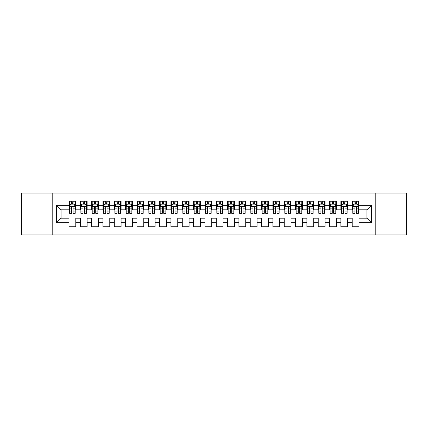 <?xml version="1.0" encoding="UTF-8"?>
<svg xmlns="http://www.w3.org/2000/svg" width="428" height="428" viewBox="0 0 428 428"><rect width="100%" height="100%" fill="white"/><g stroke="black" fill="none" stroke-linecap="round" stroke-linejoin="round"><path stroke-width="0.64" d="M375.217 234.961L406.6 234.961L406.6 193.039L375.217 193.039L375.217 234.961L52.783 234.961L52.783 193.039L21.4 193.039L21.4 234.961L52.783 234.961M375.217 193.039L52.783 193.039M56.523 222.726L56.523 205.274L68.983 205.274L68.983 209.806L61.054 209.806L61.054 218.194L56.523 222.726L68.983 222.726L68.983 226.744L75.783 226.744L75.783 222.726L80.314 222.726L80.314 226.744L87.109 226.744L87.109 222.726L91.64 222.726L91.64 226.744L98.44 226.744L98.44 222.726L102.971 222.726L102.971 226.744L109.771 226.744L109.771 222.726L114.303 222.726L114.303 226.744L121.097 226.744L121.097 222.726L125.629 222.726L125.629 226.744L132.429 226.744L132.429 222.726L136.96 222.726L136.96 226.744L143.76 226.744L143.76 222.726L148.291 222.726L148.291 226.744L155.086 226.744L155.086 222.726L159.617 222.726L159.617 226.744L166.417 226.744L166.417 222.726L170.949 222.726L170.949 226.744L177.748 226.744L177.748 222.726L182.28 222.726L182.28 226.744L189.074 226.744L189.074 222.726L193.606 222.726L193.606 226.744L200.406 226.744L200.406 222.726L204.937 222.726L204.937 226.744L211.732 226.744L211.732 222.726L216.268 222.726L216.268 226.744L223.063 226.744L223.063 222.726L227.594 222.726L227.594 226.744L234.394 226.744L234.394 222.726L238.926 222.726L238.926 226.744L245.72 226.744L245.72 222.726L250.252 222.726L250.252 226.744L257.051 226.744L257.051 222.726L261.583 222.726L261.583 226.744L268.383 226.744L268.383 222.726L272.914 222.726L272.914 226.744L279.709 226.744L279.709 222.726L284.24 222.726L284.24 226.744L291.04 226.744L291.04 222.726L295.571 222.726L295.571 226.744L302.371 226.744L302.371 222.726L306.903 222.726L306.903 226.744L313.697 226.744L313.697 222.726L318.229 222.726L318.229 226.744L325.029 226.744L325.029 222.726L329.56 222.726L329.56 226.744L336.36 226.744L336.36 222.726L340.891 222.726L340.891 226.744L347.686 226.744L347.686 222.726L352.217 222.726L352.217 226.744L359.017 226.744L359.017 218.194L366.946 218.194L366.946 209.806L359.017 209.806L359.017 205.274L371.477 205.274L371.477 222.726L359.017 222.726M359.017 205.274L359.017 201.256L352.217 201.256L352.217 205.274L347.686 205.274L347.686 201.256L340.891 201.256L340.891 205.274L336.36 205.274L336.36 201.256L329.56 201.256L329.56 205.274L325.029 205.274L325.029 201.256L318.229 201.256L318.229 205.274L313.697 205.274L313.697 201.256L306.903 201.256L306.903 205.274L302.371 205.274L302.371 201.256L295.571 201.256L295.571 205.274L291.04 205.274L291.04 201.256L284.24 201.256L284.24 205.274L279.709 205.274L279.709 201.256L272.914 201.256L272.914 205.274L268.383 205.274L268.383 201.256L261.583 201.256L261.583 205.274L257.051 205.274L257.051 201.256L250.252 201.256L250.252 205.274L245.72 205.274L245.72 201.256L238.926 201.256L238.926 205.274L234.394 205.274L234.394 201.256L227.594 201.256L227.594 205.274L223.063 205.274L223.063 201.256L216.268 201.256L216.268 205.274L211.732 205.274L211.732 201.256L204.937 201.256L204.937 205.274L200.406 205.274L200.406 201.256L193.606 201.256L193.606 205.274L189.074 205.274L189.074 201.256L182.28 201.256L182.28 205.274L177.748 205.274L177.748 201.256L170.949 201.256L170.949 205.274L166.417 205.274L166.417 201.256L159.617 201.256L159.617 205.274L155.086 205.274L155.086 201.256L148.291 201.256L148.291 205.274L143.76 205.274L143.76 201.256L136.96 201.256L136.96 205.274L132.429 205.274L132.429 201.256L125.629 201.256L125.629 205.274L121.097 205.274L121.097 201.256L114.303 201.256L114.303 205.274L109.771 205.274L109.771 201.256L102.971 201.256L102.971 205.274L98.44 205.274L98.44 201.256L91.64 201.256L91.64 205.274L87.109 205.274L87.109 201.256L80.314 201.256L80.314 205.274L75.783 205.274L75.783 201.256L68.983 201.256L68.983 205.274M347.686 222.726L347.686 218.194L352.217 218.194L352.217 222.726M371.477 205.274L366.946 209.806M336.36 222.726L336.36 218.194L340.891 218.194L340.891 222.726M352.217 205.274L352.217 209.806L347.686 209.806L347.686 205.274M325.029 222.726L325.029 218.194L329.56 218.194L329.56 222.726M340.891 205.274L340.891 209.806L336.36 209.806L336.36 205.274M313.697 222.726L313.697 218.194L318.229 218.194L318.229 222.726M329.56 205.274L329.56 209.806L325.029 209.806L325.029 205.274M302.371 222.726L302.371 218.194L306.903 218.194L306.903 222.726M318.229 205.274L318.229 209.806L313.697 209.806L313.697 205.274M291.04 222.726L291.04 218.194L295.571 218.194L295.571 222.726M306.903 205.274L306.903 209.806L302.371 209.806L302.371 205.274M279.709 222.726L279.709 218.194L284.24 218.194L284.24 222.726M295.571 205.274L295.571 209.806L291.04 209.806L291.04 205.274M268.383 222.726L268.383 218.194L272.914 218.194L272.914 222.726M284.24 205.274L284.24 209.806L279.709 209.806L279.709 205.274M257.051 222.726L257.051 218.194L261.583 218.194L261.583 222.726M272.914 205.274L272.914 209.806L268.383 209.806L268.383 205.274M245.72 222.726L245.72 218.194L250.252 218.194L250.252 222.726M261.583 205.274L261.583 209.806L257.051 209.806L257.051 205.274M234.394 222.726L234.394 218.194L238.926 218.194L238.926 222.726M250.252 205.274L250.252 209.806L245.72 209.806L245.72 205.274M223.063 222.726L223.063 218.194L227.594 218.194L227.594 222.726M238.926 205.274L238.926 209.806L234.394 209.806L234.394 205.274M211.732 222.726L211.732 218.194L216.268 218.194L216.268 222.726M227.594 205.274L227.594 209.806L223.063 209.806L223.063 205.274M200.406 222.726L200.406 218.194L204.937 218.194L204.937 222.726M216.268 205.274L216.268 209.806L211.732 209.806L211.732 205.274M189.074 222.726L189.074 218.194L193.606 218.194L193.606 222.726M204.937 205.274L204.937 209.806L200.406 209.806L200.406 205.274M177.748 222.726L177.748 218.194L182.28 218.194L182.28 222.726M193.606 205.274L193.606 209.806L189.074 209.806L189.074 205.274M166.417 222.726L166.417 218.194L170.949 218.194L170.949 222.726M182.28 205.274L182.28 209.806L177.748 209.806L177.748 205.274M155.086 222.726L155.086 218.194L159.617 218.194L159.617 222.726M170.949 205.274L170.949 209.806L166.417 209.806L166.417 205.274M143.76 222.726L143.76 218.194L148.291 218.194L148.291 222.726M159.617 205.274L159.617 209.806L155.086 209.806L155.086 205.274M132.429 222.726L132.429 218.194L136.96 218.194L136.96 222.726M148.291 205.274L148.291 209.806L143.76 209.806L143.76 205.274M121.097 222.726L121.097 218.194L125.629 218.194L125.629 222.726M136.96 205.274L136.96 209.806L132.429 209.806L132.429 205.274M109.771 222.726L109.771 218.194L114.303 218.194L114.303 222.726M125.629 205.274L125.629 209.806L121.097 209.806L121.097 205.274M98.44 222.726L98.44 218.194L102.971 218.194L102.971 222.726M114.303 205.274L114.303 209.806L109.771 209.806L109.771 205.274M87.109 222.726L87.109 218.194L91.64 218.194L91.64 222.726M102.971 205.274L102.971 209.806L98.44 209.806L98.44 205.274M75.783 222.726L75.783 218.194L80.314 218.194L80.314 222.726M91.64 205.274L91.64 209.806L87.109 209.806L87.109 205.274M61.054 218.194L68.983 218.194L68.983 222.726M80.314 205.274L80.314 209.806L75.783 209.806L75.783 205.274M352.217 204.086L352.784 204.086M358.45 204.086L359.017 204.086M340.891 204.086L341.458 204.086M347.119 204.086L347.686 204.086M329.56 204.086L330.127 204.086M335.793 204.086L336.36 204.086M318.229 204.086L318.796 204.086M324.461 204.086L325.029 204.086M306.903 204.086L307.47 204.086M313.13 204.086L313.697 204.086M295.571 204.086L296.139 204.086M301.804 204.086L302.371 204.086M284.24 204.086L284.807 204.086M290.473 204.086L291.04 204.086M272.914 204.086L273.481 204.086M279.142 204.086L279.709 204.086M261.583 204.086L262.15 204.086M267.816 204.086L268.383 204.086M250.252 204.086L250.819 204.086M256.484 204.086L257.051 204.086M238.926 204.086L239.493 204.086M245.158 204.086L245.72 204.086M227.594 204.086L228.161 204.086M233.827 204.086L234.394 204.086M216.268 204.086L216.83 204.086M222.496 204.086L223.063 204.086M204.937 204.086L205.504 204.086M211.17 204.086L211.732 204.086M193.606 204.086L194.173 204.086M199.839 204.086L200.406 204.086M182.28 204.086L182.842 204.086M188.507 204.086L189.074 204.086M170.949 204.086L171.516 204.086M177.181 204.086L177.748 204.086M159.617 204.086L160.184 204.086M165.85 204.086L166.417 204.086M148.291 204.086L148.858 204.086M154.519 204.086L155.086 204.086M136.96 204.086L137.527 204.086M143.193 204.086L143.76 204.086M125.629 204.086L126.196 204.086M131.861 204.086L132.429 204.086M114.303 204.086L114.87 204.086M120.53 204.086L121.097 204.086M102.971 204.086L103.539 204.086M109.204 204.086L109.771 204.086M91.64 204.086L92.207 204.086M97.873 204.086L98.44 204.086M80.314 204.086L80.881 204.086M86.542 204.086L87.109 204.086M68.983 204.086L69.55 204.086M75.216 204.086L75.783 204.086M68.983 223.914L75.783 223.914M80.314 223.914L87.109 223.914M91.64 223.914L98.44 223.914M102.971 223.914L109.771 223.914M114.303 223.914L121.097 223.914M125.629 223.914L132.429 223.914M136.96 223.914L143.76 223.914M148.291 223.914L155.086 223.914M159.617 223.914L166.417 223.914M170.949 223.914L177.748 223.914M182.28 223.914L189.074 223.914M193.606 223.914L200.406 223.914M204.937 223.914L211.732 223.914M216.268 223.914L223.063 223.914M227.594 223.914L234.394 223.914M238.926 223.914L245.72 223.914M250.252 223.914L257.051 223.914M261.583 223.914L268.383 223.914M272.914 223.914L279.709 223.914M284.24 223.914L291.04 223.914M295.571 223.914L302.371 223.914M306.903 223.914L313.697 223.914M318.229 223.914L325.029 223.914M329.56 223.914L336.36 223.914M340.891 223.914L347.686 223.914M352.217 223.914L359.017 223.914M56.523 205.274L61.054 209.806M366.946 218.194L371.477 222.726M73.06 202.728L71.701 202.728M75.216 211.897L73.06 211.897L73.06 213.321L75.216 213.321L75.216 206.408L74.081 204.145L70.684 204.145L69.55 206.408L69.55 213.321L71.701 213.321L71.701 211.897L69.55 211.897M69.55 206.408L69.55 201.256M75.216 206.408L75.216 201.256M71.701 204.145L71.701 201.256M73.06 201.256L73.06 204.145M73.06 211.897L73.06 207.259C72.61 206.387 72.155 206.387 71.701 207.259L71.701 211.897M73.06 204.086L71.701 204.086M84.391 202.728L83.032 202.728M86.542 211.897L84.391 211.897L84.391 213.321L86.542 213.321L86.542 206.408L85.413 204.145L82.01 204.145L80.881 206.408L80.881 213.321L83.032 213.321L83.032 211.897L80.881 211.897M80.881 206.408L80.881 201.256M86.542 206.408L86.542 201.256M83.032 204.145L83.032 201.256M84.391 201.256L84.391 204.145M84.391 211.897L84.391 207.259C83.942 206.387 83.487 206.387 83.032 207.259L83.032 211.897M84.391 204.086L83.032 204.086M95.722 202.728L94.363 202.728M97.873 211.897L95.722 211.897L95.722 213.321L97.873 213.321L97.873 206.408L96.739 204.145L93.341 204.145L92.207 206.408L92.207 213.321L94.363 213.321L94.363 211.897L92.207 211.897M92.207 206.408L92.207 201.256M97.873 206.408L97.873 201.256M94.363 204.145L94.363 201.256M95.722 201.256L95.722 204.145M95.722 211.897L95.722 207.259C95.267 206.387 94.813 206.387 94.363 207.259L94.363 211.897M95.722 204.086L94.363 204.086M107.048 202.728L105.689 202.728M109.204 211.897L107.048 211.897L107.048 213.321L109.204 213.321L109.204 206.408L108.07 204.145L104.673 204.145L103.539 206.408L103.539 213.321L105.689 213.321L105.689 211.897L103.539 211.897M103.539 206.408L103.539 201.256M109.204 206.408L109.204 201.256M105.689 204.145L105.689 201.256M107.048 201.256L107.048 204.145M107.048 211.897L107.048 207.259C106.599 206.387 106.144 206.387 105.689 207.259L105.689 211.897M107.048 204.086L105.689 204.086M118.379 202.728L117.021 202.728M120.53 211.897L118.379 211.897L118.379 213.321L120.53 213.321L120.53 206.408L119.401 204.145L115.999 204.145L114.87 206.408L114.87 213.321L117.021 213.321L117.021 211.897L114.87 211.897M114.87 206.408L114.87 201.256M120.53 206.408L120.53 201.256M117.021 204.145L117.021 201.256M118.379 201.256L118.379 204.145M118.379 211.897L118.379 207.259C117.925 206.387 117.475 206.387 117.021 207.259L117.021 211.897M118.379 204.086L117.021 204.086M129.711 202.728L128.352 202.728M131.861 211.897L129.711 211.897L129.711 213.321L131.861 213.321L131.861 206.408L130.727 204.145L127.33 204.145L126.196 206.408L126.196 213.321L128.352 213.321L128.352 211.897L126.196 211.897M126.196 206.408L126.196 201.256M131.861 206.408L131.861 201.256M128.352 204.145L128.352 201.256M129.711 201.256L129.711 204.145M129.711 211.897L129.711 207.259C129.256 206.387 128.801 206.387 128.352 207.259L128.352 211.897M129.711 204.086L128.352 204.086M141.037 202.728L139.678 202.728M143.193 211.897L141.037 211.897L141.037 213.321L143.193 213.321L143.193 206.408L142.059 204.145L138.661 204.145L137.527 206.408L137.527 213.321L139.678 213.321L139.678 211.897L137.527 211.897M137.527 206.408L137.527 201.256M143.193 206.408L143.193 201.256M139.678 204.145L139.678 201.256M141.037 201.256L141.037 204.145M141.037 211.897L141.037 207.259C140.587 206.387 140.133 206.387 139.678 207.259L139.678 211.897M141.037 204.086L139.678 204.086M152.368 202.728L151.009 202.728M154.519 211.897L152.368 211.897L152.368 213.321L154.519 213.321L154.519 206.408L153.39 204.145L149.987 204.145L148.858 206.408L148.858 213.321L151.009 213.321L151.009 211.897L148.858 211.897M148.858 206.408L148.858 201.256M154.519 206.408L154.519 201.256M151.009 204.145L151.009 201.256M152.368 201.256L152.368 204.145M152.368 211.897L152.368 207.259C151.913 206.387 151.464 206.387 151.009 207.259L151.009 211.897M152.368 204.086L151.009 204.086M163.699 202.728L162.34 202.728M165.85 211.897L163.699 211.897L163.699 213.321L165.85 213.321L165.85 206.408L164.716 204.145L161.319 204.145L160.184 206.408L160.184 213.321L162.34 213.321L162.34 211.897L160.184 211.897M160.184 206.408L160.184 201.256M165.85 206.408L165.85 201.256M162.34 204.145L162.34 201.256M163.699 201.256L163.699 204.145M163.699 211.897L163.699 207.259C163.245 206.387 162.79 206.387 162.34 207.259L162.34 211.897M163.699 204.086L162.34 204.086M175.025 202.728L173.666 202.728M177.181 211.897L175.025 211.897L175.025 213.321L177.181 213.321L177.181 206.408L176.047 204.145L172.65 204.145L171.516 206.408L171.516 213.321L173.666 213.321L173.666 211.897L171.516 211.897M171.516 206.408L171.516 201.256M177.181 206.408L177.181 201.256M173.666 204.145L173.666 201.256M175.025 201.256L175.025 204.145M175.025 211.897L175.025 207.259C174.576 206.387 174.121 206.387 173.666 207.259L173.666 211.897M175.025 204.086L173.666 204.086M186.357 202.728L184.998 202.728M188.507 211.897L186.357 211.897L186.357 213.321L188.507 213.321L188.507 206.408L187.378 204.145L183.976 204.145L182.842 206.408L182.842 213.321L184.998 213.321L184.998 211.897L182.842 211.897M182.842 206.408L182.842 201.256M188.507 206.408L188.507 201.256M184.998 204.145L184.998 201.256M186.357 201.256L186.357 204.145M186.357 211.897L186.357 207.259C185.902 206.387 185.452 206.387 184.998 207.259L184.998 211.897M186.357 204.086L184.998 204.086M197.688 202.728L196.324 202.728M199.839 211.897L197.688 211.897L197.688 213.321L199.839 213.321L199.839 206.408L198.704 204.145L195.307 204.145L194.173 206.408L194.173 213.321L196.324 213.321L196.324 211.897L194.173 211.897M194.173 206.408L194.173 201.256M199.839 206.408L199.839 201.256M196.324 204.145L196.324 201.256M197.688 201.256L197.688 204.145M197.688 211.897L197.688 207.259C197.233 206.387 196.778 206.387 196.324 207.259L196.324 211.897M197.688 204.086L196.324 204.086M209.014 202.728L207.655 202.728M211.17 211.897L209.014 211.897L209.014 213.321L211.17 213.321L211.17 206.408L210.036 204.145L206.638 204.145L205.504 206.408L205.504 213.321L207.655 213.321L207.655 211.897L205.504 211.897M205.504 206.408L205.504 201.256M211.17 206.408L211.17 201.256M207.655 204.145L207.655 201.256M209.014 201.256L209.014 204.145M209.014 211.897L209.014 207.259C208.564 206.387 208.11 206.387 207.655 207.259L207.655 211.897M209.014 204.086L207.655 204.086M220.345 202.728L218.986 202.728M222.496 211.897L220.345 211.897L220.345 213.321L222.496 213.321L222.496 206.408L221.362 204.145L217.964 204.145L216.83 206.408L216.83 213.321L218.986 213.321L218.986 211.897L216.83 211.897M216.83 206.408L216.83 201.256M222.496 206.408L222.496 201.256M218.986 204.145L218.986 201.256M220.345 201.256L220.345 204.145M220.345 211.897L220.345 207.259C219.89 206.387 219.441 206.387 218.986 207.259L218.986 211.897M220.345 204.086L218.986 204.086M231.676 202.728L230.312 202.728M233.827 211.897L231.676 211.897L231.676 213.321L233.827 213.321L233.827 206.408L232.693 204.145L229.296 204.145L228.161 206.408L228.161 213.321L230.312 213.321L230.312 211.897L228.161 211.897M228.161 206.408L228.161 201.256M233.827 206.408L233.827 201.256M230.312 204.145L230.312 201.256M231.676 201.256L231.676 204.145M231.676 211.897L231.676 207.259C231.222 206.387 230.767 206.387 230.312 207.259L230.312 211.897M231.676 204.086L230.312 204.086M243.002 202.728L241.643 202.728M245.158 211.897L243.002 211.897L243.002 213.321L245.158 213.321L245.158 206.408L244.024 204.145L240.622 204.145L239.493 206.408L239.493 213.321L241.643 213.321L241.643 211.897L239.493 211.897M239.493 206.408L239.493 201.256M245.158 206.408L245.158 201.256M241.643 204.145L241.643 201.256M243.002 201.256L243.002 204.145M243.002 211.897L243.002 207.259C242.553 206.387 242.098 206.387 241.643 207.259L241.643 211.897M243.002 204.086L241.643 204.086M254.334 202.728L252.975 202.728M256.484 211.897L254.334 211.897L254.334 213.321L256.484 213.321L256.484 206.408L255.35 204.145L251.953 204.145L250.819 206.408L250.819 213.321L252.975 213.321L252.975 211.897L250.819 211.897M250.819 206.408L250.819 201.256M256.484 206.408L256.484 201.256M252.975 204.145L252.975 201.256M254.334 201.256L254.334 204.145M254.334 211.897L254.334 207.259C253.879 206.387 253.43 206.387 252.975 207.259L252.975 211.897M254.334 204.086L252.975 204.086M265.66 202.728L264.301 202.728M267.816 211.897L265.66 211.897L265.66 213.321L267.816 213.321L267.816 206.408L266.681 204.145L263.284 204.145L262.15 206.408L262.15 213.321L264.301 213.321L264.301 211.897L262.15 211.897M262.15 206.408L262.15 201.256M267.816 206.408L267.816 201.256M264.301 204.145L264.301 201.256M265.66 201.256L265.66 204.145M265.66 211.897L265.66 207.259C265.21 206.387 264.755 206.387 264.301 207.259L264.301 211.897M265.66 204.086L264.301 204.086M276.991 202.728L275.632 202.728M279.142 211.897L276.991 211.897L276.991 213.321L279.142 213.321L279.142 206.408L278.013 204.145L274.61 204.145L273.481 206.408L273.481 213.321L275.632 213.321L275.632 211.897L273.481 211.897M273.481 206.408L273.481 201.256M279.142 206.408L279.142 201.256M275.632 204.145L275.632 201.256M276.991 201.256L276.991 204.145M276.991 211.897L276.991 207.259C276.541 206.387 276.087 206.387 275.632 207.259L275.632 211.897M276.991 204.086L275.632 204.086M288.322 202.728L286.963 202.728M290.473 211.897L288.322 211.897L288.322 213.321L290.473 213.321L290.473 206.408L289.339 204.145L285.941 204.145L284.807 206.408L284.807 213.321L286.963 213.321L286.963 211.897L284.807 211.897M284.807 206.408L284.807 201.256M290.473 206.408L290.473 201.256M286.963 204.145L286.963 201.256M288.322 201.256L288.322 204.145M288.322 211.897L288.322 207.259C287.867 206.387 287.413 206.387 286.963 207.259L286.963 211.897M288.322 204.086L286.963 204.086M299.648 202.728L298.289 202.728M301.804 211.897L299.648 211.897L299.648 213.321L301.804 213.321L301.804 206.408L300.67 204.145L297.273 204.145L296.139 206.408L296.139 213.321L298.289 213.321L298.289 211.897L296.139 211.897M296.139 206.408L296.139 201.256M301.804 206.408L301.804 201.256M298.289 204.145L298.289 201.256M299.648 201.256L299.648 204.145M299.648 211.897L299.648 207.259C299.199 206.387 298.744 206.387 298.289 207.259L298.289 211.897M299.648 204.086L298.289 204.086M310.979 202.728L309.621 202.728M313.13 211.897L310.979 211.897L310.979 213.321L313.13 213.321L313.13 206.408L312.001 204.145L308.599 204.145L307.47 206.408L307.47 213.321L309.621 213.321L309.621 211.897L307.47 211.897M307.47 206.408L307.47 201.256M313.13 206.408L313.13 201.256M309.621 204.145L309.621 201.256M310.979 201.256L310.979 204.145M310.979 211.897L310.979 207.259C310.525 206.387 310.075 206.387 309.621 207.259L309.621 211.897M310.979 204.086L309.621 204.086M322.311 202.728L320.952 202.728M324.461 211.897L322.311 211.897L322.311 213.321L324.461 213.321L324.461 206.408L323.327 204.145L319.93 204.145L318.796 206.408L318.796 213.321L320.952 213.321L320.952 211.897L318.796 211.897M318.796 206.408L318.796 201.256M324.461 206.408L324.461 201.256M320.952 204.145L320.952 201.256M322.311 201.256L322.311 204.145M322.311 211.897L322.311 207.259C321.856 206.387 321.401 206.387 320.952 207.259L320.952 211.897M322.311 204.086L320.952 204.086M333.637 202.728L332.278 202.728M335.793 211.897L333.637 211.897L333.637 213.321L335.793 213.321L335.793 206.408L334.659 204.145L331.261 204.145L330.127 206.408L330.127 213.321L332.278 213.321L332.278 211.897L330.127 211.897M330.127 206.408L330.127 201.256M335.793 206.408L335.793 201.256M332.278 204.145L332.278 201.256M333.637 201.256L333.637 204.145M333.637 211.897L333.637 207.259C333.187 206.387 332.733 206.387 332.278 207.259L332.278 211.897M333.637 204.086L332.278 204.086M344.968 202.728L343.609 202.728M347.119 211.897L344.968 211.897L344.968 213.321L347.119 213.321L347.119 206.408L345.99 204.145L342.587 204.145L341.458 206.408L341.458 213.321L343.609 213.321L343.609 211.897L341.458 211.897M341.458 206.408L341.458 201.256M347.119 206.408L347.119 201.256M343.609 204.145L343.609 201.256M344.968 201.256L344.968 204.145M344.968 211.897L344.968 207.259C344.513 206.387 344.064 206.387 343.609 207.259L343.609 211.897M344.968 204.086L343.609 204.086M356.299 202.728L354.94 202.728M358.45 211.897L356.299 211.897L356.299 213.321L358.45 213.321L358.45 206.408L357.316 204.145L353.919 204.145L352.784 206.408L352.784 213.321L354.94 213.321L354.94 211.897L352.784 211.897M352.784 206.408L352.784 201.256M358.45 206.408L358.45 201.256M354.94 204.145L354.94 201.256M356.299 201.256L356.299 204.145M356.299 211.897L356.299 207.259C355.845 206.387 355.39 206.387 354.94 207.259L354.94 211.897M356.299 204.086L354.94 204.086M75.189 206.355L69.577 206.355M69.55 204.279L70.615 204.279M74.151 204.279L75.216 204.279M71.701 208.864L69.55 208.864M75.216 208.864L73.06 208.864M73.06 203.45L71.701 203.45M86.515 206.355L80.908 206.355M80.881 204.279L81.946 204.279M85.477 204.279L86.542 204.279M83.032 208.864L80.881 208.864M86.542 208.864L84.391 208.864M84.391 203.45L83.032 203.45M97.846 206.355L92.239 206.355M92.207 204.279L93.272 204.279M96.808 204.279L97.873 204.279M94.363 208.864L92.207 208.864M97.873 208.864L95.722 208.864M95.722 203.45L94.363 203.45M109.172 206.355L103.565 206.355M103.539 204.279L104.603 204.279M108.14 204.279L109.204 204.279M105.689 208.864L103.539 208.864M109.204 208.864L107.048 208.864M107.048 203.45L105.689 203.45M120.503 206.355L114.897 206.355M114.87 204.279L115.934 204.279M119.466 204.279L120.53 204.279M117.021 208.864L114.87 208.864M120.53 208.864L118.379 208.864M118.379 203.45L117.021 203.45M131.835 206.355L126.228 206.355M126.196 204.279L127.26 204.279M130.797 204.279L131.861 204.279M128.352 208.864L126.196 208.864M131.861 208.864L129.711 208.864M129.711 203.45L128.352 203.45M143.161 206.355L137.554 206.355M137.527 204.279L138.592 204.279M142.128 204.279L143.193 204.279M139.678 208.864L137.527 208.864M143.193 208.864L141.037 208.864M141.037 203.45L139.678 203.45M154.492 206.355L148.885 206.355M148.858 204.279L149.923 204.279M153.454 204.279L154.519 204.279M151.009 208.864L148.858 208.864M154.519 208.864L152.368 208.864M152.368 203.45L151.009 203.45M165.823 206.355L160.211 206.355M160.184 204.279L161.249 204.279M164.785 204.279L165.85 204.279M162.34 208.864L160.184 208.864M165.85 208.864L163.699 208.864M163.699 203.45L162.34 203.45M177.149 206.355L171.542 206.355M171.516 204.279L172.58 204.279M176.117 204.279L177.181 204.279M173.666 208.864L171.516 208.864M177.181 208.864L175.025 208.864M175.025 203.45L173.666 203.45M188.481 206.355L182.874 206.355M182.842 204.279L183.912 204.279M187.443 204.279L188.507 204.279M184.998 208.864L182.842 208.864M188.507 208.864L186.357 208.864M186.357 203.45L184.998 203.45M199.812 206.355L194.2 206.355M194.173 204.279L195.238 204.279M198.774 204.279L199.839 204.279M196.324 208.864L194.173 208.864M199.839 208.864L197.688 208.864M197.688 203.45L196.324 203.45M211.138 206.355L205.531 206.355M205.504 204.279L206.569 204.279M210.105 204.279L211.17 204.279M207.655 208.864L205.504 208.864M211.17 208.864L209.014 208.864M209.014 203.45L207.655 203.45M222.469 206.355L216.862 206.355M216.83 204.279L217.895 204.279M221.431 204.279L222.496 204.279M218.986 208.864L216.83 208.864M222.496 208.864L220.345 208.864M220.345 203.45L218.986 203.45M233.8 206.355L228.188 206.355M228.161 204.279L229.226 204.279M232.762 204.279L233.827 204.279M230.312 208.864L228.161 208.864M233.827 208.864L231.676 208.864M231.676 203.45L230.312 203.45M245.126 206.355L239.519 206.355M239.493 204.279L240.557 204.279M244.088 204.279L245.158 204.279M241.643 208.864L239.493 208.864M245.158 208.864L243.002 208.864M243.002 203.45L241.643 203.45M256.458 206.355L250.851 206.355M250.819 204.279L251.883 204.279M255.42 204.279L256.484 204.279M252.975 208.864L250.819 208.864M256.484 208.864L254.334 208.864M254.334 203.45L252.975 203.45M267.789 206.355L262.177 206.355M262.15 204.279L263.215 204.279M266.751 204.279L267.816 204.279M264.301 208.864L262.15 208.864M267.816 208.864L265.66 208.864M265.66 203.45L264.301 203.45M279.115 206.355L273.508 206.355M273.481 204.279L274.546 204.279M278.077 204.279L279.142 204.279M275.632 208.864L273.481 208.864M279.142 208.864L276.991 208.864M276.991 203.45L275.632 203.45M290.446 206.355L284.839 206.355M284.807 204.279L285.872 204.279M289.408 204.279L290.473 204.279M286.963 208.864L284.807 208.864M290.473 208.864L288.322 208.864M288.322 203.45L286.963 203.45M301.772 206.355L296.165 206.355M296.139 204.279L297.203 204.279M300.74 204.279L301.804 204.279M298.289 208.864L296.139 208.864M301.804 208.864L299.648 208.864M299.648 203.45L298.289 203.45M313.103 206.355L307.497 206.355M307.47 204.279L308.535 204.279M312.065 204.279L313.13 204.279M309.621 208.864L307.47 208.864M313.13 208.864L310.979 208.864M310.979 203.45L309.621 203.45M324.435 206.355L318.828 206.355M318.796 204.279L319.86 204.279M323.397 204.279L324.461 204.279M320.952 208.864L318.796 208.864M324.461 208.864L322.311 208.864M322.311 203.45L320.952 203.45M335.761 206.355L330.154 206.355M330.127 204.279L331.192 204.279M334.728 204.279L335.793 204.279M332.278 208.864L330.127 208.864M335.793 208.864L333.637 208.864M333.637 203.45L332.278 203.45M347.092 206.355L341.485 206.355M341.458 204.279L342.523 204.279M346.054 204.279L347.119 204.279M343.609 208.864L341.458 208.864M347.119 208.864L344.968 208.864M344.968 203.45L343.609 203.45M358.423 206.355L352.811 206.355M352.784 204.279L353.849 204.279M357.385 204.279L358.45 204.279M354.94 208.864L352.784 208.864M358.45 208.864L356.299 208.864M356.299 203.45L354.94 203.45"/></g></svg>

